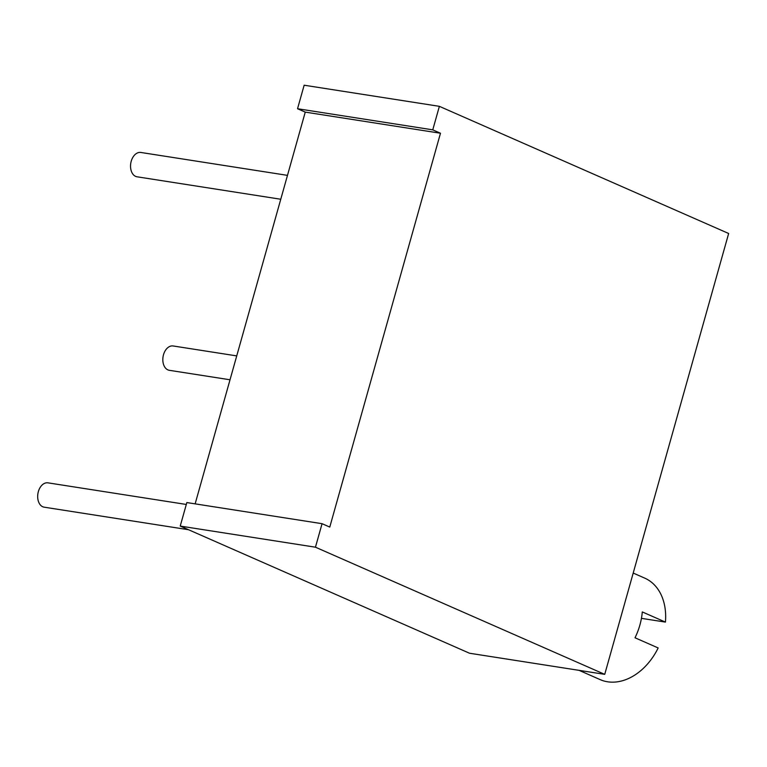 <?xml version="1.0" encoding="UTF-8"?>
<svg xmlns="http://www.w3.org/2000/svg" width="767" height="767" viewBox="0 0 767 767"><rect width="100%" height="100%" fill="white"/><g stroke="black" fill="none" stroke-linecap="round" stroke-linejoin="round"><path stroke-width="1.15" d="M315.448 547.197L604.732 674.356L728.65 233.494L439.376 106.335L432.761 129.844L440.479 133.237L329.772 527.073L322.063 523.688L186.841 502.567L180.226 526.076L315.448 547.197L322.063 523.688M432.761 129.844L297.538 108.732L305.256 112.116L440.479 133.237M305.256 112.116L195.144 503.861M297.538 108.732L304.154 85.214L439.376 106.335M604.732 674.356L469.509 653.235L180.226 526.076M633.206 573.064L644.769 578.145A55.425 40.421 113.7 0 1 665.43 622.095L642.295 611.922A55.425 40.421 113.7 0 1 635.018 637.78L658.163 647.952A55.425 40.421 113.7 0 1 607.589 681.786A55.425 40.421 113.7 0 1 600.158 679.62L579.075 670.348M641.433 618.346L665.43 622.095M230.014 379.78L169.315 370.308A12.32 8.274 -81.1 0 1 163.496 354.747A12.32 8.274 -81.1 0 1 173.112 345.965L236.735 355.898M188.529 529.729L44.16 507.179A12.32 8.274 -81.1 0 1 38.35 491.618A12.32 8.274 -81.1 0 1 47.966 482.846L186.304 504.456M280.77 199.247L137.034 176.793A12.32 8.274 -81.1 0 1 131.215 161.233A12.32 8.274 -81.1 0 1 140.831 152.46L287.481 175.365"/></g></svg>
